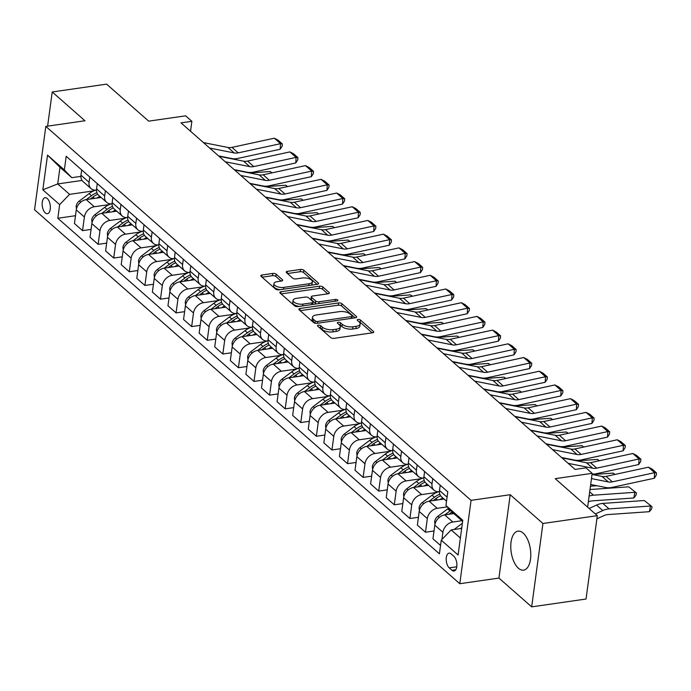 <?xml version="1.0" encoding="UTF-8"?>
<svg xmlns="http://www.w3.org/2000/svg" width="691" height="691" viewBox="0 0 691 691"><rect width="100%" height="100%" fill="white"/><g stroke="black" fill="none" stroke-linecap="round" stroke-linejoin="round"><path stroke-width="1.04" d="M318.344 325.167A1.736 0.751 7.7 0 0 317.48 325.686A1.736 0.751 7.7 0 0 317.705 326.135L330.713 337.571A2.479 1.08 7.7 0 0 334.073 338.34L372.492 332.803A2.479 1.08 7.7 0 0 373.727 332.06A2.479 1.08 7.7 0 0 373.399 331.421L360.4 319.985A1.736 0.751 7.7 0 0 358.05 319.441A1.736 0.751 7.7 0 0 357.187 319.968A1.736 0.751 7.7 0 0 357.411 320.417L359.095 321.894A7.929 3.455 7.7 0 1 360.123 323.941A7.929 3.455 7.7 0 1 356.176 326.325L352.98 326.783A7.929 3.455 7.7 0 1 342.226 324.321L340.551 322.844A1.736 0.751 7.7 0 0 338.193 322.308A1.736 0.751 7.7 0 0 337.329 322.827A1.736 0.751 7.7 0 0 337.562 323.276L339.238 324.753A7.929 3.455 7.7 0 1 340.274 326.8A7.929 3.455 7.7 0 1 336.327 329.184L333.122 329.642A7.929 3.455 7.7 0 1 322.377 327.18L320.693 325.703A1.736 0.751 7.7 0 0 318.344 325.167M518.405 568.218A19.694 9.709 -98.2 0 0 523.588 570.144A19.694 9.709 -98.2 0 0 530.792 554.355A19.694 9.709 -98.2 0 0 523.156 533.072A19.694 9.709 -98.2 0 0 517.974 531.154A19.694 9.709 -98.2 0 0 510.77 546.935A19.694 9.709 -98.2 0 0 518.405 568.218M45.286 212.897A8.085 3.982 -98.2 0 0 47.411 213.692A8.085 3.982 -98.2 0 0 50.365 207.214A8.085 3.982 -98.2 0 0 47.238 198.481A8.085 3.982 -98.2 0 0 45.114 197.695A8.085 3.982 -98.2 0 0 42.16 204.165A8.085 3.982 -98.2 0 0 45.286 212.897M276.175 274.206A2.479 1.08 7.7 0 0 272.815 273.437L262.036 274.992A2.479 1.08 7.7 0 0 260.801 275.735A2.479 1.08 7.7 0 0 261.129 276.374L275.571 289.08A2.479 1.08 7.7 0 0 278.931 289.849L317.35 284.312A2.479 1.08 7.7 0 0 318.586 283.569A2.479 1.08 7.7 0 0 318.257 282.93L303.815 270.224A2.479 1.08 7.7 0 0 300.455 269.455L287.439 271.33A2.479 1.08 7.7 0 0 286.204 272.073A2.479 1.08 7.7 0 0 286.523 272.72L292.708 278.153A2.479 1.08 7.7 0 0 296.068 278.922L302.52 277.989A6.634 2.885 7.7 0 1 309.266 278.775A6.634 2.885 7.7 0 1 312.367 281.755A6.634 2.885 7.7 0 1 309.076 283.751L283.776 287.396A6.634 2.885 7.7 0 1 277.039 286.61A6.634 2.885 7.7 0 1 273.93 283.63A6.634 2.885 7.7 0 1 277.229 281.634L281.444 281.03A2.479 1.08 7.7 0 0 282.679 280.287A2.479 1.08 7.7 0 0 282.351 279.648L276.175 274.206L275.873 276.46A2.479 1.08 7.7 0 0 272.513 275.692L262.062 277.195M542.936 523.502L510.208 494.713L498.937 578.073L531.673 606.862L542.936 523.502L597.309 515.667L555.218 478.656L592.187 473.326L585.951 467.842L575.076 469.414L181.016 122.877L191.882 121.314L185.654 115.829L148.686 121.15L106.595 84.138L52.231 91.972L47.61 126.142M510.208 494.713L471.063 500.353L45.822 126.401L84.967 120.761L52.231 91.972M300.101 308.471A2.479 1.08 7.7 0 0 298.875 309.214A2.479 1.08 7.7 0 0 299.194 309.853L313.636 322.55A2.479 1.08 7.7 0 0 316.996 323.319L355.416 317.791A2.479 1.08 7.7 0 0 356.651 317.039A2.479 1.08 7.7 0 0 356.331 316.4L341.881 303.703A2.479 1.08 7.7 0 0 338.53 302.934L300.101 308.471L299.842 310.423M294.599 305.819L280.157 293.114A2.479 1.08 7.7 0 1 279.838 292.474A2.479 1.08 7.7 0 1 281.073 291.732L319.492 286.195A2.479 1.08 7.7 0 1 322.852 286.964L329.028 292.397A2.479 1.08 7.7 0 1 329.357 293.036A2.479 1.08 7.7 0 1 328.121 293.787L312.539 296.024A2.479 1.08 7.7 0 0 311.304 296.776A2.479 1.08 7.7 0 0 311.632 297.415L315.727 301.017A2.479 1.08 7.7 0 0 319.087 301.786L335.308 299.453A1.736 0.751 7.7 0 1 337.07 299.652A1.736 0.751 7.7 0 1 337.89 300.438A1.736 0.751 7.7 0 1 337.027 300.956L297.959 306.588A2.479 1.08 7.7 0 1 294.599 305.819M597.309 515.667L586.037 599.028L531.673 606.862M453.866 556.315L451.128 553.906A7.826 3.861 -98.2 0 0 449.064 553.145A7.826 3.861 -98.2 0 0 446.205 559.416A7.826 3.861 -98.2 0 0 449.236 567.872L451.974 570.291A7.826 3.861 -98.2 0 0 454.039 571.051A7.826 3.861 -98.2 0 0 456.898 564.78A7.826 3.861 -98.2 0 0 453.866 556.315M471.063 500.353L459.791 583.714L34.55 209.762L45.822 126.401M462.642 521.351L453.426 513.249L445.945 505.492L447.794 491.862L66.198 156.287L64.358 169.926L71.838 177.682L59.987 167.265L57.733 183.936L69.584 194.352L93.821 190.863M445.945 505.492L462.78 520.297L458.09 554.994L441.255 540.189L451.171 529.919L461.683 528.408M75.492 215.704L57.819 218.252L439.416 553.819L441.255 540.189M57.819 218.252L59.659 204.622L42.825 189.818L47.524 155.121L64.358 169.926M498.937 578.073L459.791 583.714M190.543 131.255L191.882 121.314M587.618 507.142L592.187 473.326M451.171 529.919L460.387 538.021M82.039 180.437L57.733 183.936L42.825 189.818M91.082 229.412L82.54 230.639L74.438 223.513L76.278 209.883A10.097 7.61 -48.7 0 1 86.194 199.621L101.136 197.462M82.54 230.639L84.388 217.009A10.097 7.61 -48.7 0 1 94.304 206.747L109.411 204.571M106.664 243.12L98.131 244.346L90.02 237.22L91.868 223.59A10.097 7.61 -48.7 0 1 101.784 213.329L116.719 211.17M98.131 244.346L99.97 230.716A10.097 7.61 -48.7 0 1 109.886 220.455L124.993 218.278M122.255 256.827L113.721 258.054L105.611 250.928L107.451 237.298A10.097 7.61 -48.7 0 1 117.375 227.037L132.309 224.877M113.721 258.054L115.561 244.424A10.097 7.61 -48.7 0 1 125.477 234.163L140.584 231.986M137.846 270.535L129.303 271.762L121.201 264.636L123.041 251.006A10.097 7.61 -48.7 0 1 132.957 240.744L147.9 238.585M129.303 271.762L131.152 258.132A10.097 7.61 -48.7 0 1 141.068 247.87L156.175 245.694M153.428 284.243L144.894 285.469L136.792 278.343L138.632 264.713A10.097 7.61 -48.7 0 1 148.548 254.452L163.482 252.293M144.894 285.469L146.734 271.839A10.097 7.61 -48.7 0 1 156.65 261.578L171.757 259.401M169.019 297.951L160.485 299.177L152.374 292.051L154.223 278.421A10.097 7.61 -48.7 0 1 164.138 268.16L179.073 266.009M160.485 299.177L162.325 285.547A10.097 7.61 -48.7 0 1 172.24 275.286L187.347 273.109M184.609 311.658L176.067 312.885L167.965 305.759L169.805 292.129A10.097 7.61 -48.7 0 1 179.72 281.868L194.663 279.717M176.067 312.885L177.915 299.255A10.097 7.61 -48.7 0 1 187.831 288.993L202.938 286.817M200.2 325.366L191.657 326.593L183.556 319.467L185.395 305.837A10.097 7.61 -48.7 0 1 195.311 295.575L210.245 293.425M191.657 326.593L193.497 312.963A10.097 7.61 -48.7 0 1 203.422 302.701L218.52 300.525M215.782 339.074L207.248 340.3L199.138 333.174L200.986 319.544A10.097 7.61 -48.7 0 1 210.902 309.283L225.836 307.132M207.248 340.3L209.088 326.67A10.097 7.61 -48.7 0 1 219.004 316.409L234.111 314.232M231.373 352.781L222.83 354.008L214.728 346.882L216.568 333.252A10.097 7.61 -48.7 0 1 226.484 322.991L241.427 320.84M222.83 354.008L224.679 340.378A10.097 7.61 -48.7 0 1 234.595 330.117L249.701 327.94M246.963 366.489L238.421 367.724L230.319 360.59L232.159 346.96A10.097 7.61 -48.7 0 1 242.075 336.698L257.009 334.548M238.421 367.724L240.261 354.086A10.097 7.61 -48.7 0 1 250.185 343.824L265.284 341.648M262.545 380.197L254.012 381.432L245.901 374.297L247.749 360.667A10.097 7.61 -48.7 0 1 257.665 350.406L272.6 348.255M254.012 381.432L255.851 367.793A10.097 7.61 -48.7 0 1 265.767 357.532L280.874 355.355M278.136 393.905L269.594 395.14L261.492 388.005L263.331 374.375A10.097 7.61 -48.7 0 1 273.256 364.114L288.19 361.963M269.594 395.14L271.442 381.501A10.097 7.61 -48.7 0 1 281.358 371.24L296.465 369.063M293.727 407.612L285.184 408.847L277.082 401.713L278.922 388.083A10.097 7.61 -48.7 0 1 288.838 377.822L303.781 375.671M285.184 408.847L287.033 395.209A10.097 7.61 -48.7 0 1 296.949 384.947L312.056 382.771M309.309 421.32L300.775 422.555L292.664 415.421L294.513 401.791A10.097 7.61 -48.7 0 1 304.429 391.529L319.363 389.379M300.775 422.555L302.615 408.925A10.097 7.61 -48.7 0 1 312.531 398.655L327.638 396.479M324.9 435.028L316.366 436.263L308.255 429.128L310.095 415.498A10.097 7.61 -48.7 0 1 320.019 405.237L334.954 403.086M316.366 436.263L318.205 422.633A10.097 7.61 -48.7 0 1 328.121 412.363L343.228 410.186M340.49 448.735L331.948 449.971L323.846 442.836L325.686 429.206A10.097 7.61 -48.7 0 1 335.601 418.945L350.544 416.794M331.948 449.971L333.796 436.341A10.097 7.61 -48.7 0 1 343.712 426.071L358.819 423.894M356.072 462.443L347.538 463.678L339.428 456.544L341.276 442.914A10.097 7.61 -48.7 0 1 351.192 432.652L366.126 430.502M347.538 463.678L349.378 450.048A10.097 7.61 -48.7 0 1 359.294 439.778L374.401 437.602M371.663 476.151L363.129 477.386L355.019 470.251L356.867 456.621A10.097 7.61 -48.7 0 1 366.783 446.36L381.717 444.209M363.129 477.386L364.969 463.756A10.097 7.61 -48.7 0 1 374.885 453.486L389.992 451.309M387.254 489.859L378.711 491.094L370.609 483.959L372.449 470.329A10.097 7.61 -48.7 0 1 382.365 460.068L397.308 457.917M378.711 491.094L380.56 477.464A10.097 7.61 -48.7 0 1 390.475 467.194L405.582 465.017M402.844 503.566L394.302 504.801L386.2 497.667L388.04 484.037A10.097 7.61 -48.7 0 1 397.956 473.776L412.89 471.625M394.302 504.801L396.142 491.171A10.097 7.61 -48.7 0 1 406.058 480.901L421.165 478.725M418.426 517.274L409.893 518.509L401.782 511.383L403.63 497.745A10.097 7.61 -48.7 0 1 413.546 487.483L428.48 485.332M409.893 518.509L411.732 504.879A10.097 7.61 -48.7 0 1 421.648 494.609L436.755 492.433M434.017 530.982L425.475 532.217L417.373 525.091L419.212 511.452A10.097 7.61 -48.7 0 1 429.128 501.191L444.071 499.04M425.475 532.217L427.323 518.587A10.097 7.61 -48.7 0 1 437.239 508.317L447.284 506.874M440.547 545.467L432.963 538.799L434.803 525.16A10.097 7.61 -48.7 0 1 444.719 514.899L453.814 513.586M441.938 539.481L442.905 532.295A10.097 7.61 -48.7 0 1 452.83 522.025L461.916 520.72M80.882 176.378L71.838 177.682M446.533 501.2L441.523 496.803A10.097 7.61 -48.7 0 1 439.493 490.463L440.21 485.194M439.407 491.655A10.097 7.61 -48.7 0 1 434.043 490.221A10.097 7.61 -48.7 0 1 432.013 483.89L432.721 478.613M434.043 490.221L425.932 483.095A10.097 7.61 -48.7 0 1 423.903 476.755L424.62 471.487M423.825 477.947A10.097 7.61 -48.7 0 1 418.452 476.514A10.097 7.61 -48.7 0 1 416.423 470.182L417.139 464.905M418.452 476.514L410.35 469.388A10.097 7.61 -48.7 0 1 408.321 463.048L409.029 457.779M408.234 464.24A10.097 7.61 -48.7 0 1 402.862 462.806A10.097 7.61 -48.7 0 1 400.832 456.475L401.549 451.197M402.862 462.806L394.76 455.68A10.097 7.61 -48.7 0 1 392.73 449.34L393.447 444.071M392.643 450.532A10.097 7.61 -48.7 0 1 387.28 449.098A10.097 7.61 -48.7 0 1 385.25 442.767L385.958 437.489M387.28 449.098L379.169 441.972A10.097 7.61 -48.7 0 1 377.139 435.632L377.856 430.363M377.061 436.824A10.097 7.61 -48.7 0 1 371.689 435.39A10.097 7.61 -48.7 0 1 369.659 429.059L370.376 423.782M371.689 435.39L363.578 428.256A10.097 7.61 -48.7 0 1 361.557 421.925L362.265 416.647M361.471 423.117A10.097 7.61 -48.7 0 1 356.098 421.683A10.097 7.61 -48.7 0 1 354.068 415.351L354.785 410.074M356.098 421.683L347.996 414.548A10.097 7.61 -48.7 0 1 345.966 408.217L346.683 402.939M345.88 409.409A10.097 7.61 -48.7 0 1 340.516 407.975A10.097 7.61 -48.7 0 1 338.486 401.644L339.195 396.366M340.516 407.975L332.406 400.84A10.097 7.61 -48.7 0 1 330.376 394.509L331.093 389.232M330.289 395.701A10.097 7.61 -48.7 0 1 324.925 394.267A10.097 7.61 -48.7 0 1 322.896 387.936L323.613 382.659M324.925 394.267L316.815 387.133A10.097 7.61 -48.7 0 1 314.794 380.801L315.502 375.524M314.707 381.993A10.097 7.61 -48.7 0 1 309.335 380.56A10.097 7.61 -48.7 0 1 307.305 374.228L308.022 368.951M309.335 380.56L301.233 373.425A10.097 7.61 -48.7 0 1 299.203 367.094L299.911 361.816M299.117 368.286A10.097 7.61 -48.7 0 1 293.744 366.852A10.097 7.61 -48.7 0 1 291.723 360.521L292.431 355.243M293.744 366.852L285.642 359.717A10.097 7.61 -48.7 0 1 283.612 353.386L284.329 348.109M283.526 354.578A10.097 7.61 -48.7 0 1 278.162 353.144A10.097 7.61 -48.7 0 1 276.132 346.804L276.849 341.535M278.162 353.144L270.051 346.01A10.097 7.61 -48.7 0 1 268.03 339.678L268.739 334.401M267.944 340.87A10.097 7.61 -48.7 0 1 262.571 339.436A10.097 7.61 -48.7 0 1 260.542 333.097L261.258 327.828M262.571 339.436L254.469 332.302A10.097 7.61 -48.7 0 1 252.44 325.971L253.148 320.693M252.353 327.163A10.097 7.61 -48.7 0 1 246.981 325.729A10.097 7.61 -48.7 0 1 244.96 319.389L245.668 314.12M246.981 325.729L238.879 318.594A10.097 7.61 -48.7 0 1 236.849 312.263L237.566 306.985M236.763 313.455A10.097 7.61 -48.7 0 1 231.399 312.021A10.097 7.61 -48.7 0 1 229.369 305.681L230.077 300.412M231.399 312.021L223.288 304.886A10.097 7.61 -48.7 0 1 221.258 298.555L221.975 293.278M221.18 299.747A10.097 7.61 -48.7 0 1 215.808 298.313A10.097 7.61 -48.7 0 1 213.778 291.973L214.495 286.705M215.808 298.313L207.706 291.179A10.097 7.61 -48.7 0 1 205.676 284.847L206.384 279.57M205.59 286.039A10.097 7.61 -48.7 0 1 200.217 284.597A10.097 7.61 -48.7 0 1 198.196 278.266L198.904 272.988M200.217 284.597L192.115 277.471A10.097 7.61 -48.7 0 1 190.085 271.14L190.802 265.862M189.999 272.332A10.097 7.61 -48.7 0 1 184.635 270.889A10.097 7.61 -48.7 0 1 182.605 264.558L183.314 259.28M184.635 270.889L176.525 263.763A10.097 7.61 -48.7 0 1 174.495 257.432L175.212 252.155M174.417 258.624A10.097 7.61 -48.7 0 1 169.045 257.182A10.097 7.61 -48.7 0 1 167.015 250.85L167.732 245.573M169.045 257.182L160.934 250.056A10.097 7.61 -48.7 0 1 158.913 243.724L159.621 238.447M158.826 244.916A10.097 7.61 -48.7 0 1 153.454 243.474A10.097 7.61 -48.7 0 1 151.424 237.143L152.141 231.865M153.454 243.474L145.352 236.348A10.097 7.61 -48.7 0 1 143.322 230.017L144.039 224.739M143.236 231.209A10.097 7.61 -48.7 0 1 137.872 229.766A10.097 7.61 -48.7 0 1 135.842 223.435L136.55 218.157M137.872 229.766L129.761 222.64A10.097 7.61 -48.7 0 1 127.731 216.309L128.448 211.031M127.645 217.501A10.097 7.61 -48.7 0 1 122.281 216.058A10.097 7.61 -48.7 0 1 120.251 209.727L120.968 204.45M122.281 216.058L114.17 208.932A10.097 7.61 -48.7 0 1 112.149 202.601L112.858 197.324M112.063 203.793A10.097 7.61 -48.7 0 1 106.69 202.351A10.097 7.61 -48.7 0 1 104.661 196.019L105.377 190.742M106.69 202.351L98.588 195.225A10.097 7.61 -48.7 0 1 96.559 188.893L97.276 183.616M96.472 190.085A10.097 7.61 -48.7 0 1 91.1 188.643A10.097 7.61 -48.7 0 1 89.079 182.312L89.787 177.034M91.1 188.643L82.998 181.517A10.097 7.61 -48.7 0 1 80.968 175.186L81.685 169.908M69.584 194.352L59.659 204.622M47.524 155.121L59.987 167.265M319.216 327.456A1.736 0.751 7.7 0 1 320.391 327.957L322.075 329.434A7.929 3.455 7.7 0 0 332.82 331.896L333.122 329.642M340.274 326.8L339.963 329.054A7.929 3.455 7.7 0 1 336.025 331.438L332.82 331.896M360.123 323.941L359.821 326.195A7.929 3.455 7.7 0 1 355.874 328.579L352.669 329.037A7.929 3.455 7.7 0 1 341.924 326.575L340.24 325.098A1.736 0.751 7.7 0 0 339.065 324.597M372.164 332.855L360.089 322.239A1.736 0.751 7.7 0 0 358.914 321.738M355.088 317.834L341.579 305.958A2.479 1.08 7.7 0 0 338.219 305.189L300.127 310.674M315.277 320.935A1.736 0.751 7.7 0 0 317.627 321.479L351.356 316.616A1.736 0.751 7.7 0 0 352.22 316.098A1.736 0.751 7.7 0 0 351.995 315.649L350.216 314.085A7.929 3.455 7.7 0 0 339.471 311.632L316.418 314.949A7.929 3.455 7.7 0 0 312.47 317.333A7.929 3.455 7.7 0 0 313.507 319.38L315.277 320.935L314.975 323.189L313.196 321.635L313.507 319.38M312.47 317.333L312.168 319.588A7.929 3.455 7.7 0 0 313.196 321.635M281.09 293.934L319.19 288.449L319.492 286.195M327.793 293.83L322.542 289.218A2.479 1.08 7.7 0 0 319.19 288.449M311.304 296.776L311.002 299.022A2.479 1.08 7.7 0 0 311.321 299.669L315.424 303.271A2.479 1.08 7.7 0 0 316.694 303.885M296.37 298.357A6.634 2.885 7.7 0 0 293.07 300.352A6.634 2.885 7.7 0 0 296.18 303.332A6.634 2.885 7.7 0 0 302.917 304.118L311.831 302.831A2.479 1.08 7.7 0 0 313.066 302.088A2.479 1.08 7.7 0 0 312.738 301.449L308.644 297.847A2.479 1.08 7.7 0 0 305.284 297.078L296.37 298.357M293.07 300.352L292.768 302.598A6.634 2.885 7.7 0 0 299.298 306.389M312.729 304.455A2.479 1.08 7.7 0 0 312.755 304.342L313.066 302.088M281.116 281.073L275.873 276.46M273.93 283.63L273.627 285.875A6.634 2.885 7.7 0 0 280.157 289.667M311.192 285.202A6.634 2.885 7.7 0 0 312.064 284.01L312.367 281.755M317.022 284.355L303.513 272.479A2.479 1.08 7.7 0 0 300.153 271.71L287.465 273.541M596.877 518.811L603.718 515.685A12.628 9.51 -48.7 0 1 607.907 514.579L649.376 511.685L650.525 506.011L609.065 508.904A18.942 14.269 131.3 0 0 602.777 510.563L595.357 513.957M454.082 529.505L462.383 523.234M644.288 500.526L652.036 506.693L644.288 500.526L602.828 503.419A18.942 14.269 131.3 0 0 596.54 505.078L589.129 508.472M461.804 527.553L460.422 528.589M652.036 506.693L651.578 508.965L649.376 511.685M592.032 474.458L602.051 476.445A12.628 9.51 131.3 0 0 606.102 476.367L648.408 467.194L654.645 472.679L656.45 472.903L656.303 475.132L654.282 478.241L611.967 487.414A18.942 14.269 -48.7 0 1 605.895 487.526L590.675 484.503M654.282 478.241L654.645 472.679L612.338 481.852A12.628 9.51 131.3 0 1 608.287 481.929L591.479 478.587M648.408 467.194L652.088 469.068L656.45 472.903M588.326 501.891A12.628 9.51 -48.7 0 1 592.325 500.871L633.785 497.978L634.934 492.303L593.474 495.197A18.942 14.269 131.3 0 0 589.112 496.095M434.976 524.227L434.665 521.48A6.694 5.044 -48.7 0 1 437.921 516.22L447.63 508.904A19.322 14.554 -48.7 0 1 448.58 508.222M628.706 486.818L636.446 492.985L628.706 486.818L589.993 489.522M448.839 514.303L451.491 512.307A19.322 14.554 -48.7 0 1 452.095 511.867M450.731 510.45A19.322 14.554 131.3 0 0 449.996 510.986L444.831 514.881M636.446 492.985L635.988 495.257L633.785 497.978M590.442 486.205L596.938 485.747M439.726 499.662A19.322 14.554 -48.7 0 1 442.862 497.978M419.385 510.519L419.074 507.773A6.694 5.044 -48.7 0 1 422.339 502.512L432.039 495.197A19.322 14.554 -48.7 0 1 438.655 491.724M614.696 474.501L613.116 473.11L592.507 474.544M433.248 500.595L435.909 498.6A19.322 14.554 -48.7 0 1 440.642 495.827M439.822 494.238A19.322 14.554 131.3 0 0 434.406 497.278L429.249 501.174M613.116 473.11L615.033 474.432M424.136 485.954A19.322 14.554 -48.7 0 1 427.271 484.27M403.803 496.812L403.492 494.065A6.694 5.044 -48.7 0 1 406.749 488.805L416.448 481.489A19.322 14.554 -48.7 0 1 423.065 478.017M599.114 460.793L597.525 459.403L576.916 460.837M417.666 486.887L420.318 484.892A19.322 14.554 -48.7 0 1 425.051 482.119M424.231 480.53A19.322 14.554 131.3 0 0 418.824 483.57L413.659 487.466M597.525 459.403L599.442 460.724M561.947 457.865L586.46 462.737A12.628 9.51 131.3 0 0 590.511 462.659L632.826 453.486L639.063 458.971L640.859 459.195L640.712 461.424L638.691 464.533L596.376 473.706A18.942 14.269 -48.7 0 1 592.092 474.052M638.691 464.533L639.063 458.971L596.748 468.144A12.628 9.51 131.3 0 1 592.697 468.222L568.175 463.341M632.826 453.486L636.497 455.36L640.859 459.195M546.356 444.158L570.87 449.029A12.628 9.51 131.3 0 0 574.921 448.951L617.236 439.778L623.472 445.263L625.277 445.488L625.13 447.716L623.101 450.826L580.794 459.999A18.942 14.269 -48.7 0 1 574.713 460.111L561.524 457.494M623.101 450.826L623.472 445.263L581.157 454.436A12.628 9.51 131.3 0 1 577.106 454.514L552.593 449.634M617.236 439.778L620.907 441.653L625.277 445.488M530.766 430.441L555.288 435.321A12.628 9.51 131.3 0 0 559.339 435.244L601.645 426.071L607.881 431.555L609.687 431.78L609.54 434.008L607.519 437.118L565.203 446.291A18.942 14.269 -48.7 0 1 559.131 446.403L545.933 443.786M607.519 437.118L607.881 431.555L565.575 440.728A12.628 9.51 131.3 0 1 561.524 440.806L537.002 435.926M601.645 426.071L605.325 427.945L609.687 431.78M564.694 458.409L565.765 458.332M408.554 472.247A19.322 14.554 -48.7 0 1 411.681 470.562M388.212 483.104L387.901 480.357A6.694 5.044 -48.7 0 1 391.158 475.097L400.866 467.781A19.322 14.554 -48.7 0 1 407.474 464.309M583.524 447.086L581.934 445.695L561.325 447.129M402.076 473.18L404.727 471.184A19.322 14.554 -48.7 0 1 409.469 468.412M408.64 466.814A19.322 14.554 131.3 0 0 403.233 469.863L398.068 473.758M581.934 445.695L583.852 447.017M515.175 416.733L539.697 421.614A12.628 9.51 131.3 0 0 543.748 421.536L586.063 412.363L592.299 417.848L594.096 418.072L593.949 420.301L591.928 423.41L549.613 432.583A18.942 14.269 -48.7 0 1 543.541 432.696L530.342 430.078M591.928 423.41L592.299 417.848L549.984 427.021A12.628 9.51 131.3 0 1 545.933 427.098L521.411 422.218M586.063 412.363L589.734 414.237L594.096 418.072M549.112 444.702L550.174 444.624M392.963 458.539A19.322 14.554 -48.7 0 1 396.098 456.855M372.622 469.388L372.311 466.65A6.694 5.044 -48.7 0 1 375.576 461.389L385.276 454.073A19.322 14.554 -48.7 0 1 391.892 450.601M567.933 433.378L566.352 431.987L545.743 433.421M386.485 459.472L389.137 457.477A19.322 14.554 -48.7 0 1 393.879 454.704M393.058 453.106A19.322 14.554 131.3 0 0 387.642 456.155L382.486 460.051M566.352 431.987L568.27 433.309M499.593 403.026L524.106 407.906A12.628 9.51 131.3 0 0 528.157 407.828L570.472 398.655L576.709 404.14L578.514 404.365L578.367 406.593L576.337 409.703L534.031 418.876A18.942 14.269 -48.7 0 1 527.95 418.988L514.76 416.362M576.337 409.703L576.709 404.14L534.393 413.313A12.628 9.51 131.3 0 1 530.342 413.391L505.829 408.511M570.472 398.655L574.143 400.53L578.514 404.365M533.521 430.994L534.592 430.916M377.372 444.831A19.322 14.554 -48.7 0 1 380.508 443.147M357.04 455.68L356.729 452.942A6.694 5.044 -48.7 0 1 359.985 447.682L369.685 440.366A19.322 14.554 -48.7 0 1 376.301 436.893M552.351 419.67L550.762 418.28L530.152 419.713M370.903 445.764L373.555 443.769A19.322 14.554 -48.7 0 1 378.288 440.996M377.467 439.398A19.322 14.554 131.3 0 0 372.06 442.447L366.895 446.343M550.762 418.28L552.679 419.601M484.002 389.318L508.524 394.198A12.628 9.51 131.3 0 0 512.575 394.12L554.882 384.947L561.118 390.432L562.923 390.657L562.776 392.885L560.755 395.986L518.44 405.159A18.942 14.269 -48.7 0 1 512.359 405.28L499.17 402.654M560.755 395.986L561.118 390.432L518.803 399.605A12.628 9.51 131.3 0 1 514.752 399.683L490.239 394.803M554.882 384.947L558.561 386.822L562.923 390.657M517.93 417.286L519.001 417.209M361.79 431.124A19.322 14.554 -48.7 0 1 364.917 429.439M341.449 441.972L341.138 439.234A6.694 5.044 -48.7 0 1 344.394 433.974L354.103 426.658A19.322 14.554 -48.7 0 1 360.711 423.186M536.76 405.963L535.171 404.572L514.562 406.006M355.312 432.056L357.964 430.052A19.322 14.554 -48.7 0 1 362.697 427.288M361.877 425.691A19.322 14.554 131.3 0 0 356.47 428.74L351.304 432.635M535.171 404.572L537.088 405.893M468.412 375.61L492.933 380.491A12.628 9.51 131.3 0 0 496.984 380.413L539.3 371.24L545.527 376.725L547.332 376.949L547.186 379.178L545.164 382.278L502.849 391.452A18.942 14.269 -48.7 0 1 496.777 391.572L483.579 388.947M545.164 382.278L545.527 376.725L503.221 385.898A12.628 9.51 131.3 0 1 499.17 385.975L474.648 381.095M539.3 371.24L542.971 373.114L547.332 376.949M502.348 403.579L503.411 403.501M346.2 417.416A19.322 14.554 -48.7 0 1 349.335 415.732M325.858 428.265L325.547 425.526A6.694 5.044 -48.7 0 1 328.812 420.266L338.512 412.95A19.322 14.554 -48.7 0 1 345.129 409.478M521.169 392.255L519.589 390.864L498.98 392.298M339.722 418.349L342.373 416.345A19.322 14.554 -48.7 0 1 347.115 413.581M346.295 411.983A19.322 14.554 131.3 0 0 340.879 415.032L335.722 418.927M519.589 390.864L521.506 392.186M452.83 361.903L477.343 366.783A12.628 9.51 131.3 0 0 481.394 366.705L523.709 357.532L529.945 363.017L531.742 363.241L531.595 365.47L529.574 368.571L487.267 377.744A18.942 14.269 -48.7 0 1 481.186 377.865L467.988 375.239M529.574 368.571L529.945 363.017L487.63 372.19A12.628 9.51 131.3 0 1 483.579 372.268L459.066 367.387M523.709 357.532L527.38 359.406L531.742 363.241M486.758 389.871L487.829 389.793M330.609 403.708A19.322 14.554 -48.7 0 1 333.744 402.024M310.276 414.557L309.957 411.819A6.694 5.044 -48.7 0 1 313.222 406.558L322.922 399.243A19.322 14.554 -48.7 0 1 329.538 395.77M505.579 378.547L503.998 377.156L483.389 378.59M324.139 404.641L326.791 402.637A19.322 14.554 -48.7 0 1 331.525 399.873M330.704 398.275A19.322 14.554 131.3 0 0 325.288 401.324L320.132 405.22M503.998 377.156L505.916 378.478M437.239 348.195L461.761 353.075A12.628 9.51 131.3 0 0 465.803 352.997L508.118 343.824L514.354 349.309L516.16 349.534L516.013 351.762L513.992 354.863L471.677 364.036A18.942 14.269 -48.7 0 1 465.596 364.157L452.406 361.531M513.992 354.863L514.354 349.309L472.039 358.482A12.628 9.51 131.3 0 1 467.988 358.56L443.475 353.68M508.118 343.824L511.789 345.699L516.16 349.534M471.167 376.163L472.238 376.085M315.027 390A19.322 14.554 -48.7 0 1 318.154 388.316M294.686 400.849L294.375 398.111A6.694 5.044 -48.7 0 1 297.631 392.851L307.331 385.535A19.322 14.554 -48.7 0 1 313.947 382.063M489.997 364.839L488.407 363.449L467.798 364.883M308.549 390.933L311.2 388.929A19.322 14.554 -48.7 0 1 315.934 386.165M315.113 384.567A19.322 14.554 131.3 0 0 309.706 387.616L304.541 391.512M488.407 363.449L490.325 364.77M421.648 334.487L446.17 339.367A12.628 9.51 131.3 0 0 450.221 339.29L492.536 330.117L498.764 335.601L500.569 335.826L500.422 338.054L498.401 341.155L456.086 350.328A18.942 14.269 -48.7 0 1 450.014 350.449L436.816 347.823M498.401 341.155L498.764 335.601L456.457 344.774A12.628 9.51 131.3 0 1 452.406 344.852L427.884 339.972M492.536 330.117L496.207 331.991L500.569 335.826M455.585 362.455L456.647 362.378M299.436 376.293A19.322 14.554 -48.7 0 1 302.563 374.608M279.095 387.141L278.784 384.403A6.694 5.044 -48.7 0 1 282.049 379.143L291.749 371.827A19.322 14.554 -48.7 0 1 298.365 368.355M474.406 351.132L472.825 349.741L452.216 351.175M292.958 377.226L295.61 375.222A19.322 14.554 -48.7 0 1 300.352 372.458M299.531 370.86A19.322 14.554 131.3 0 0 294.116 373.909L288.95 377.804M472.825 349.741L474.743 351.063M406.066 320.779L430.579 325.66A12.628 9.51 131.3 0 0 434.63 325.582L476.945 316.409L483.182 321.894L484.978 322.118L484.832 324.347L482.81 327.448L440.495 336.621A18.942 14.269 -48.7 0 1 434.423 336.742L421.225 334.116M482.81 327.448L483.182 321.894L440.867 331.067A12.628 9.51 131.3 0 1 436.816 331.144L412.294 326.264M476.945 316.409L480.616 318.283L484.978 322.118M439.994 348.748L441.065 348.67M283.846 362.585A19.322 14.554 -48.7 0 1 286.981 360.892M263.504 373.434L263.193 370.687A6.694 5.044 -48.7 0 1 266.458 365.435L276.158 358.119A19.322 14.554 -48.7 0 1 282.774 354.647M458.815 337.424L457.235 336.033L436.626 337.467M277.376 363.518L280.028 361.514A19.322 14.554 -48.7 0 1 284.761 358.75M283.941 357.152A19.322 14.554 131.3 0 0 278.525 360.201L273.368 364.097M457.235 336.033L459.152 337.355M390.475 307.072L414.989 311.952A12.628 9.51 131.3 0 0 419.04 311.874L461.355 302.701L467.591 308.177L469.396 308.411L469.249 310.63L467.22 313.74L424.913 322.913A18.942 14.269 -48.7 0 1 418.832 323.034L405.643 320.408M467.22 313.74L467.591 308.177L425.276 317.35A12.628 9.51 131.3 0 1 421.225 317.437L396.712 312.557M461.355 302.701L465.026 304.576L469.396 308.411M424.404 335.04L425.475 334.962M268.263 348.877A19.322 14.554 -48.7 0 1 271.39 347.184M247.922 359.726L247.611 356.979A6.694 5.044 -48.7 0 1 250.868 351.728L260.567 344.412A19.322 14.554 -48.7 0 1 267.184 340.939M443.233 323.716L441.644 322.326L421.035 323.759M261.785 349.81L264.437 347.806A19.322 14.554 -48.7 0 1 269.17 345.042M268.35 343.444A19.322 14.554 131.3 0 0 262.943 346.493L257.778 350.389M441.644 322.326L443.562 323.647M374.885 293.364L399.407 298.244A12.628 9.51 131.3 0 0 403.458 298.166L445.764 288.993L452 294.47L453.806 294.703L453.659 296.923L451.638 300.032L409.322 309.205A18.942 14.269 -48.7 0 1 403.25 309.326L390.052 306.7M451.638 300.032L452 294.47L409.694 303.643A12.628 9.51 131.3 0 1 405.643 303.729L381.121 298.849M445.764 288.993L449.444 290.868L453.806 294.703M408.813 321.332L409.884 321.255M252.673 335.17A19.322 14.554 -48.7 0 1 255.8 333.477M232.331 346.018L232.021 343.272A6.694 5.044 -48.7 0 1 235.277 338.02L244.985 330.704A19.322 14.554 -48.7 0 1 251.593 327.232M427.643 310.009L426.062 308.618L405.444 310.052M246.195 336.102L248.846 334.099A19.322 14.554 -48.7 0 1 253.588 331.335M252.768 329.737A19.322 14.554 131.3 0 0 247.352 332.786L242.187 336.681M426.062 308.618L427.979 309.931M359.303 279.656L383.816 284.537A12.628 9.51 131.3 0 0 387.867 284.459L430.182 275.286L436.418 280.762L438.215 280.995L438.068 283.215L436.047 286.324L393.732 295.498A18.942 14.269 -48.7 0 1 387.66 295.618L374.462 292.993M436.047 286.324L436.418 280.762L394.103 289.935A12.628 9.51 131.3 0 1 390.052 290.021L365.53 285.141M430.182 275.286L433.853 277.16L438.215 280.995M393.231 307.625L394.293 307.547M237.082 321.462A19.322 14.554 -48.7 0 1 240.218 319.769M216.741 332.311L216.43 329.564A6.694 5.044 -48.7 0 1 219.695 324.312L229.395 316.996A19.322 14.554 -48.7 0 1 236.011 313.524M412.052 296.301L410.471 294.902L389.862 296.344M230.604 322.395L233.264 320.391A19.322 14.554 -48.7 0 1 237.998 317.627M237.177 316.029A19.322 14.554 131.3 0 0 231.761 319.078L226.605 322.973M410.471 294.902L412.389 296.223M343.712 265.949L368.225 270.829A12.628 9.51 131.3 0 0 372.276 270.751L414.591 261.578L420.828 267.054L422.633 267.287L422.486 269.507L420.456 272.617L378.15 281.79A18.942 14.269 -48.7 0 1 372.069 281.911L358.879 279.285M420.456 272.617L420.828 267.054L378.513 276.227A12.628 9.51 131.3 0 1 374.462 276.314L349.948 271.433M414.591 261.578L418.262 263.452L422.633 267.287M377.64 293.917L378.711 293.839M221.491 307.754A19.322 14.554 -48.7 0 1 224.627 306.061M201.159 318.603L200.848 315.856A6.694 5.044 -48.7 0 1 204.104 310.605L213.804 303.289A19.322 14.554 -48.7 0 1 220.42 299.816M396.47 282.593L394.881 281.194L374.272 282.636M215.022 308.687L217.674 306.683A19.322 14.554 -48.7 0 1 222.407 303.919M221.586 302.321A19.322 14.554 131.3 0 0 216.179 305.37L211.014 309.266M394.881 281.194L396.798 282.515M328.121 252.241L352.643 257.121A12.628 9.51 131.3 0 0 356.694 257.043L399.001 247.87L405.237 253.347L407.042 253.58L406.895 255.8L404.874 258.909L362.559 268.082A18.942 14.269 -48.7 0 1 356.487 268.203L343.289 265.577M404.874 258.909L405.237 253.347L362.93 262.52A12.628 9.51 131.3 0 1 358.879 262.606L334.358 257.726M399.001 247.87L402.68 249.736L407.042 253.58M362.049 280.209L363.12 280.131M205.909 294.046A19.322 14.554 -48.7 0 1 209.036 292.353M185.568 304.895L185.257 302.148A6.694 5.044 -48.7 0 1 188.513 296.897L198.222 289.581A19.322 14.554 -48.7 0 1 204.83 286.109M380.879 268.885L379.29 267.486L358.681 268.929M199.431 294.979L202.083 292.975A19.322 14.554 -48.7 0 1 206.825 290.211M205.996 288.613A19.322 14.554 131.3 0 0 200.589 291.662L195.423 295.558M379.29 267.486L381.207 268.808M312.531 238.533L337.053 243.413A12.628 9.51 131.3 0 0 341.104 243.336L383.419 234.163L389.655 239.639L391.452 239.872L391.305 242.092L389.283 245.201L346.968 254.374A18.942 14.269 -48.7 0 1 340.896 254.495L327.698 251.87M389.283 245.201L389.655 239.639L347.34 248.812A12.628 9.51 131.3 0 1 343.289 248.898L318.767 244.018M383.419 234.163L387.09 236.028L391.452 239.872M346.467 266.501L347.53 266.424M190.319 280.339A19.322 14.554 -48.7 0 1 193.454 278.646M169.977 291.187L169.666 288.441A6.694 5.044 -48.7 0 1 172.931 283.189L182.631 275.873A19.322 14.554 -48.7 0 1 189.248 272.401M365.289 255.178L363.708 253.778L343.099 255.221M183.841 281.272L186.501 279.268A19.322 14.554 -48.7 0 1 191.234 276.504M190.414 274.906A19.322 14.554 131.3 0 0 184.998 277.955L179.841 281.85M363.708 253.778L365.625 255.1M296.949 224.825L321.462 229.706A12.628 9.51 131.3 0 0 325.513 229.628L367.828 220.455L374.064 225.931L375.869 226.164L375.723 228.384L373.693 231.494L331.386 240.667A18.942 14.269 -48.7 0 1 325.306 240.788L312.116 238.162M373.693 231.494L374.064 225.931L331.749 235.104A12.628 9.51 131.3 0 1 327.698 235.19L303.185 230.31M367.828 220.455L371.499 222.321L375.869 226.164M330.877 252.794L331.948 252.716M174.728 266.631A19.322 14.554 -48.7 0 1 177.863 264.938M154.395 277.48L154.084 274.733A6.694 5.044 -48.7 0 1 157.341 269.481L167.041 262.165A19.322 14.554 -48.7 0 1 173.657 258.693M349.706 241.47L348.117 240.071L327.508 241.513M168.259 267.564L170.91 265.56A19.322 14.554 -48.7 0 1 175.644 262.787M174.823 261.198A19.322 14.554 131.3 0 0 169.416 264.247L164.251 268.143M348.117 240.071L350.035 241.392M281.358 211.118L305.88 215.998A12.628 9.51 131.3 0 0 309.931 215.92L352.237 206.747L358.474 212.223L360.279 212.457L360.132 214.676L358.111 217.786L315.796 226.959A18.942 14.269 -48.7 0 1 309.715 227.08L296.525 224.454M358.111 217.786L358.474 212.223L316.158 221.396A12.628 9.51 131.3 0 1 312.107 221.483L287.594 216.603M352.237 206.747L355.917 208.613L360.279 212.457M315.286 239.086L316.357 239.008M159.146 252.923A19.322 14.554 -48.7 0 1 162.273 251.23M138.805 263.772L138.494 261.025A6.694 5.044 -48.7 0 1 141.75 255.774L151.459 248.458A19.322 14.554 -48.7 0 1 158.066 244.985M334.116 227.762L332.526 226.363L311.917 227.805M152.668 253.856L155.32 251.852A19.322 14.554 -48.7 0 1 160.062 249.08M159.232 247.49A19.322 14.554 131.3 0 0 153.825 250.539L148.66 254.435M332.526 226.363L334.444 227.685M265.767 197.41L290.289 202.29A12.628 9.51 131.3 0 0 294.34 202.213L336.655 193.039L342.883 198.516L344.688 198.749L344.541 200.969L342.52 204.078L300.205 213.251A18.942 14.269 -48.7 0 1 294.133 213.372L280.935 210.746M342.52 204.078L342.883 198.516L300.576 207.689A12.628 9.51 131.3 0 1 296.525 207.775L272.004 202.895M336.655 193.039L340.326 194.905L344.688 198.749M299.704 225.378L300.766 225.301M143.555 239.216A19.322 14.554 -48.7 0 1 146.691 237.523M123.214 250.064L122.903 247.318A6.694 5.044 -48.7 0 1 126.168 242.066L135.868 234.75A19.322 14.554 -48.7 0 1 142.484 231.278M318.525 214.055L316.944 212.655L296.335 214.098M137.077 240.148L139.729 238.145A19.322 14.554 -48.7 0 1 144.471 235.372M143.65 233.783A19.322 14.554 131.3 0 0 138.235 236.832L133.078 240.727M316.944 212.655L318.862 213.977M250.185 183.702L274.698 188.583A12.628 9.51 131.3 0 0 278.749 188.496L321.065 179.323L327.301 184.808L329.097 185.041L328.951 187.261L326.929 190.371L284.623 199.544A18.942 14.269 -48.7 0 1 278.542 199.664L265.353 197.039M326.929 190.371L327.301 184.808L284.986 193.981A12.628 9.51 131.3 0 1 280.935 194.067L256.421 189.187M321.065 179.323L324.735 181.197L329.097 185.041M284.113 211.671L285.184 211.593M127.965 225.508A19.322 14.554 -48.7 0 1 131.1 223.815M107.632 236.357L107.312 233.61A6.694 5.044 -48.7 0 1 110.577 228.358L120.277 221.042A19.322 14.554 -48.7 0 1 126.894 217.57M302.934 200.347L301.354 198.948L280.745 200.39M121.495 226.441L124.147 224.437A19.322 14.554 -48.7 0 1 128.88 221.664M128.06 220.075A19.322 14.554 131.3 0 0 122.644 223.124L117.487 227.019M301.354 198.948L303.271 200.269M234.595 169.995L259.116 174.875A12.628 9.51 131.3 0 0 263.167 174.788L305.474 165.615L311.71 171.1L313.515 171.333L313.369 173.553L311.347 176.663L269.032 185.836A18.942 14.269 -48.7 0 1 262.951 185.957L249.762 183.331M311.347 176.663L311.71 171.1L269.395 180.273A12.628 9.51 131.3 0 1 265.344 180.351L240.831 175.479M305.474 165.615L309.145 167.49L313.515 171.333M268.523 197.963L269.594 197.885M112.383 211.8A19.322 14.554 -48.7 0 1 115.509 210.107M92.041 222.649L91.73 219.902A6.694 5.044 -48.7 0 1 94.987 214.651L104.687 207.335A19.322 14.554 -48.7 0 1 111.303 203.862M287.352 186.639L285.763 185.24L265.154 186.682M105.904 212.733L108.556 210.729A19.322 14.554 -48.7 0 1 113.289 207.956M112.469 206.367A19.322 14.554 131.3 0 0 107.062 209.416L101.897 213.312M285.763 185.24L287.681 186.561M219.004 156.287L243.526 161.167A12.628 9.51 131.3 0 0 247.577 161.081L289.892 151.908L296.119 157.393L297.925 157.626L297.778 159.846L295.757 162.955L253.442 172.128A18.942 14.269 -48.7 0 1 247.369 172.249L234.171 169.623M295.757 162.955L296.119 157.393L253.813 166.566A12.628 9.51 131.3 0 1 249.762 166.643L225.24 161.772M289.892 151.908L293.563 153.782L297.925 157.626M252.941 184.255L254.003 184.177M96.792 198.092A19.322 14.554 -48.7 0 1 99.927 196.399M76.451 208.941L76.14 206.194A6.694 5.044 -48.7 0 1 79.405 200.943L89.104 193.627A19.322 14.554 -48.7 0 1 95.721 190.155M271.762 172.931L270.181 171.532L249.572 172.975M90.314 199.025L92.965 197.021A19.322 14.554 -48.7 0 1 97.707 194.249M96.887 192.659A19.322 14.554 131.3 0 0 91.471 195.708L86.315 199.604M270.181 171.532L272.099 172.854M203.422 142.579L227.935 147.459A12.628 9.51 131.3 0 0 231.986 147.373L274.301 138.2L280.537 143.685L282.334 143.918L282.187 146.138L280.166 149.247L237.851 158.42A18.942 14.269 -48.7 0 1 231.779 158.541L218.581 155.916M280.166 149.247L280.537 143.685L238.222 152.858A12.628 9.51 131.3 0 1 234.171 152.936L209.649 148.064M274.301 138.2L277.972 140.074L282.334 143.918M86.194 199.621L94.304 206.747M101.784 213.329L109.886 220.455M117.375 227.037L125.477 234.163M132.957 240.744L141.068 247.87M148.548 254.452L156.65 261.578M164.138 268.16L172.24 275.286M179.72 281.868L187.831 288.993M195.311 295.575L203.422 302.701M210.902 309.283L219.004 316.409M226.484 322.991L234.595 330.117M242.075 336.698L250.185 343.824M257.665 350.406L265.767 357.532M273.256 364.114L281.358 371.24M288.838 377.822L296.949 384.947M304.429 391.529L312.531 398.655M320.019 405.237L328.121 412.363M335.601 418.945L343.712 426.071M351.192 432.652L359.294 439.778M366.783 446.36L374.885 453.486M382.365 460.068L390.475 467.194M397.956 473.776L406.058 480.901M413.546 487.483L421.648 494.609M429.128 501.191L437.239 508.317M444.719 514.899L452.83 522.025M439.493 490.463L447.077 497.14M434.803 525.16L442.905 532.295M419.212 511.452L427.323 518.587M423.903 476.755L432.013 483.89M403.63 497.745L411.732 504.879M408.321 463.048L416.423 470.182M388.04 484.037L396.142 491.171M392.73 449.34L400.832 456.475M372.449 470.329L380.56 477.464M377.139 435.632L385.25 442.767M356.867 456.621L364.969 463.756M361.557 421.925L369.659 429.059M341.276 442.914L349.378 450.048M345.966 408.217L354.068 415.351M325.686 429.206L333.796 436.341M330.376 394.509L338.486 401.644M310.095 415.498L318.205 422.633M314.794 380.801L322.896 387.936M294.513 401.791L302.615 408.925M299.203 367.094L307.305 374.228M278.922 388.083L287.033 395.209M283.612 353.386L291.723 360.521M263.331 374.375L271.442 381.501M268.03 339.678L276.132 346.804M247.749 360.667L255.851 367.793M252.44 325.971L260.542 333.097M232.159 346.96L240.261 354.086M236.849 312.263L244.96 319.389M216.568 333.252L224.679 340.378M221.258 298.555L229.369 305.681M200.986 319.544L209.088 326.67M205.676 284.847L213.778 291.973M185.395 305.837L193.497 312.963M190.085 271.14L198.196 278.266M169.805 292.129L177.915 299.255M174.495 257.432L182.605 264.558M154.223 278.421L162.325 285.547M158.913 243.724L167.015 250.85M138.632 264.713L146.734 271.839M143.322 230.017L151.424 237.143M123.041 251.006L131.152 258.132M127.731 216.309L135.842 223.435M107.451 237.298L115.561 244.424M112.149 202.601L120.251 209.727M91.868 223.59L99.97 230.716M96.559 188.893L104.661 196.019M76.278 209.883L84.388 217.009M80.968 175.186L89.079 182.312M455.801 569.738L451.974 570.291M456.777 566.784L449.236 567.872M322.075 329.434L322.377 327.18M336.025 331.438L336.327 329.184M340.24 325.098L340.551 322.844M341.924 326.575L342.226 324.321M352.669 329.037L352.98 326.783M355.874 328.579L356.176 326.325M360.089 322.239L360.4 319.985M373.244 332.587L373.399 331.421M320.391 327.957L320.693 325.703M338.219 305.189L338.53 302.934M341.579 305.958L341.881 303.703M356.167 317.575L356.331 316.4M317.385 323.267L317.627 321.479M351.114 318.404L351.356 316.616M280.805 293.684L281.073 291.732M322.542 289.218L322.852 286.964M328.873 293.571L329.028 292.397M311.321 299.669L311.632 297.415M315.424 303.271L315.727 301.017M318.845 303.574L319.087 301.786M335.066 301.241L335.308 299.453M302.675 305.906L302.917 304.118M311.589 304.619L311.831 302.831M282.196 280.814L282.351 279.648M283.535 289.184L283.776 287.396M308.834 285.538L309.076 283.751M287.171 273.282L287.439 271.33M300.153 271.71L300.455 269.455M303.513 272.479L303.815 270.224M318.102 284.096L318.257 282.93M261.768 276.944L262.036 274.992M272.513 275.692L272.815 273.437M609.065 508.904L602.828 503.419M602.777 510.563L596.54 505.078M602.051 476.445L608.287 481.929M606.102 476.367L612.338 481.852M434.682 521.619L435.572 522.405M451.491 512.307L453.071 513.698M447.63 508.904L449.996 510.986M437.921 516.22L439.295 517.429M593.474 495.197L589.682 491.862M419.091 507.911L419.981 508.697M435.909 498.6L437.489 499.99M432.039 495.197L434.406 497.278M422.339 502.512L423.704 503.713M403.501 494.203L404.39 494.989M420.318 484.892L421.899 486.283M416.448 481.489L418.824 483.57M406.749 488.805L408.113 490.005M586.46 462.737L592.697 468.222M590.511 462.659L596.748 468.144M570.87 449.029L577.106 454.514M574.921 448.951L581.157 454.436M555.288 435.321L561.524 440.806M559.339 435.244L565.575 440.728M387.919 480.495L388.808 481.282M404.727 471.184L406.308 472.575M400.866 467.781L403.233 469.863M391.158 475.097L392.523 476.298M539.697 421.614L545.933 427.098M543.748 421.536L549.984 427.021M372.328 466.788L373.218 467.574M389.137 457.477L390.726 458.867M385.276 454.073L387.642 456.155M375.576 461.389L376.94 462.59M524.106 407.906L530.342 413.391M528.157 407.828L534.393 413.313M356.737 453.08L357.627 453.857M373.555 443.769L375.135 445.159M369.685 440.366L372.06 442.447M359.985 447.682L361.35 448.882M508.524 394.198L514.752 399.683M512.575 394.12L518.803 399.605M341.155 439.372L342.045 440.15M357.964 430.052L359.545 431.452M354.103 426.658L356.47 428.74M344.394 433.974L345.759 435.175M492.933 380.491L499.17 385.975M496.984 380.413L503.221 385.898M325.565 425.665L326.454 426.442M342.373 416.345L343.963 417.744M338.512 412.95L340.879 415.032M328.812 420.266L330.177 421.467M477.343 366.783L483.579 372.268M481.394 366.705L487.63 372.19M309.974 411.957L310.864 412.734M326.791 402.637L328.372 404.036M322.922 399.243L325.288 401.324M313.222 406.558L314.586 407.759M461.761 353.075L467.988 358.56M465.803 352.997L472.039 358.482M294.383 398.249L295.282 399.027M311.2 388.929L312.781 390.32M307.331 385.535L309.706 387.616M297.631 392.851L298.996 394.051M446.17 339.367L452.406 344.852M450.221 339.29L456.457 344.774M278.801 384.541L279.691 385.319M295.61 375.222L297.19 376.612M291.749 371.827L294.116 373.909M282.049 379.143L283.414 380.344M430.579 325.66L436.816 331.144M434.63 325.582L440.867 331.067M263.211 370.834L264.1 371.611M280.028 361.514L281.608 362.905M276.158 358.119L278.525 360.201M266.458 365.435L267.823 366.636M414.989 311.952L421.225 317.437M419.04 311.874L425.276 317.35M247.62 357.126L248.51 357.903M264.437 347.806L266.018 349.197M260.567 344.412L262.943 346.493M250.868 351.728L252.232 352.928M399.407 298.244L405.643 303.729M403.458 298.166L409.694 303.643M232.038 343.418L232.927 344.196M248.846 334.099L250.427 335.489M244.985 330.704L247.352 332.786M235.277 338.02L236.65 339.221M383.816 284.537L390.052 290.021M387.867 284.459L394.103 289.935M216.447 329.711L217.337 330.488M233.264 320.391L234.845 321.781M229.395 316.996L231.761 319.078M219.695 324.312L221.06 325.513M368.225 270.829L374.462 276.314M372.276 270.751L378.513 276.227M200.856 316.003L201.746 316.78M217.674 306.683L219.254 308.074M213.804 303.289L216.179 305.37M204.104 310.605L205.469 311.805M352.643 257.121L358.879 262.606M356.694 257.043L362.93 262.52M185.274 302.295L186.164 303.073M202.083 292.975L203.664 294.366M198.222 289.581L200.589 291.662M188.513 296.897L189.887 298.097M337.053 243.413L343.289 248.898M341.104 243.336L347.34 248.812M169.684 288.588L170.573 289.365M186.501 279.268L188.082 280.658M182.631 275.873L184.998 277.955M172.931 283.189L174.296 284.39M321.462 229.706L327.698 235.19M325.513 229.628L331.749 235.104M154.093 274.88L154.983 275.657M170.91 265.56L172.491 266.951M167.041 262.165L169.416 264.247M157.341 269.481L158.705 270.682M305.88 215.998L312.107 221.483M309.931 215.92L316.158 221.396M138.511 261.172L139.401 261.949M155.32 251.852L156.9 253.243M151.459 248.458L153.825 250.539M141.75 255.774L143.115 256.974M290.289 202.29L296.525 207.775M294.34 202.213L300.576 207.689M122.92 247.464L123.81 248.242M139.729 238.145L141.318 239.535M135.868 234.75L138.235 236.832M126.168 242.066L127.533 243.267M274.698 188.583L280.935 194.067M278.749 188.496L284.986 193.981M107.33 233.748L108.219 234.534M124.147 224.437L125.727 225.827M120.277 221.042L122.644 223.124M110.577 228.358L111.942 229.559M259.116 174.875L265.344 180.351M263.167 174.788L269.395 180.273M91.748 220.04L92.637 220.826M108.556 210.729L110.137 212.12M104.687 207.335L107.062 209.416M94.987 214.651L96.351 215.851M243.526 161.167L249.762 166.643M247.577 161.081L253.813 166.566M76.157 206.333L77.047 207.119M92.965 197.021L94.555 198.412M89.104 193.627L91.471 195.708M79.405 200.943L80.769 202.143M227.935 147.459L234.171 152.936M231.986 147.373L238.222 152.858M351.918 318.292L352.22 316.098"/></g></svg>
